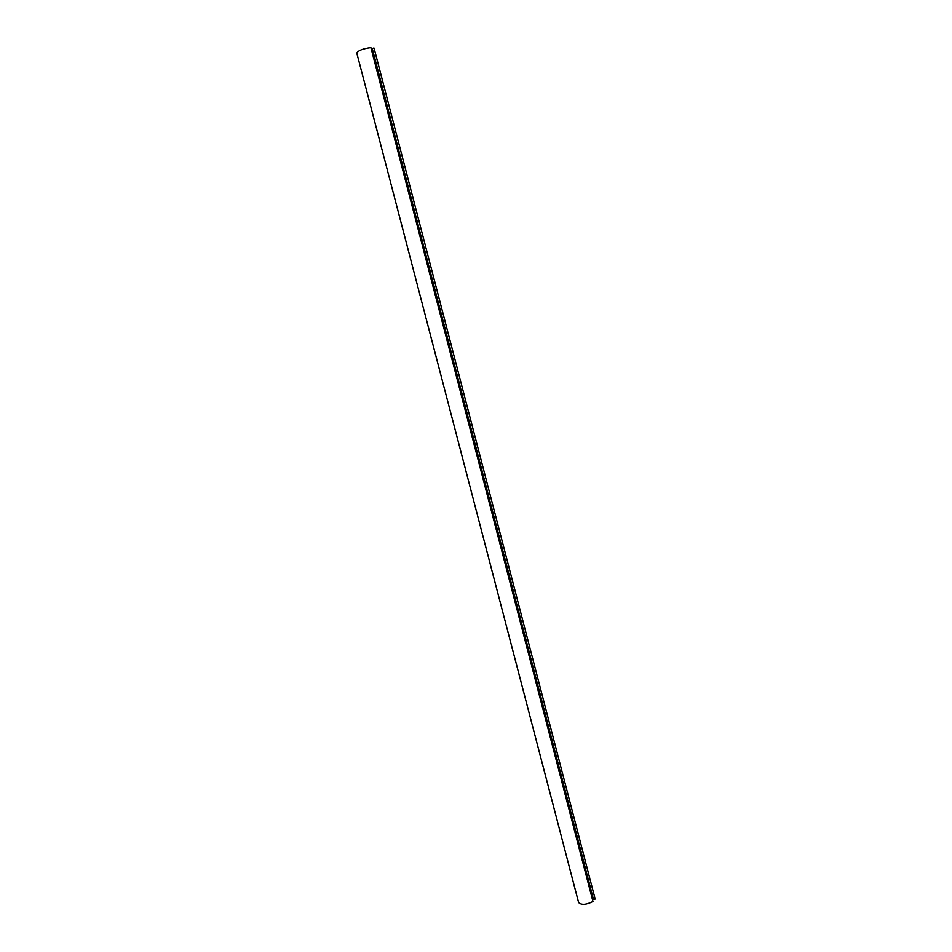 <?xml version="1.0" encoding="UTF-8"?>
<svg xmlns="http://www.w3.org/2000/svg" width="952" height="952" viewBox="0 0 952 952"><rect width="100%" height="100%" fill="white"/><g stroke="black" fill="none" stroke-linecap="round" stroke-linejoin="round"><path stroke-width="1.43" d="M592.977 901.532L370.911 47.6L592.977 901.532C586.17 904.912 581.386 905.245 578.614 902.532L356.786 53.05C358.297 50.432 363.01 48.623 370.911 47.6M595.155 899.009L374.041 48.052M373.755 48.005L372.291 48.635L593.441 899.259L594.952 899.235M592.418 898.39L593.191 898.283M371.685 49.516L372.458 49.254M592.846 898.295L372.137 49.397M592.537 898.355L371.804 49.492"/></g></svg>
